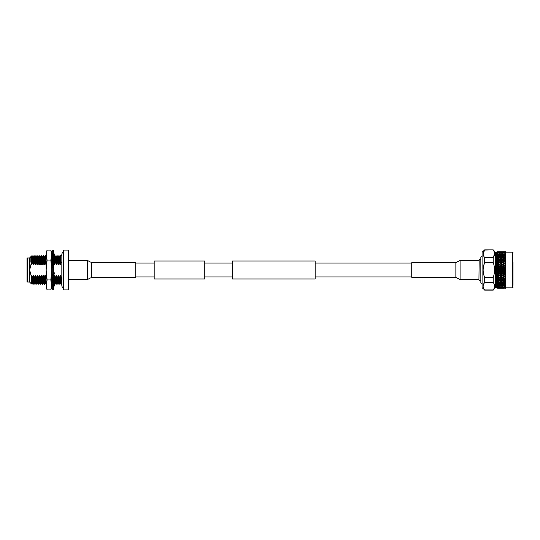 <?xml version="1.0" encoding="UTF-8"?>
<svg xmlns="http://www.w3.org/2000/svg" width="540" height="540" viewBox="0 0 540 540"><rect width="100%" height="100%" fill="white"/><g stroke="black" fill="none" stroke-linecap="round" stroke-linejoin="round"><path stroke-width="0.81" d="M154.184 263.034L135.79 263.034L135.79 276.966L154.184 276.966M204.775 278.971L204.775 261.029L154.184 261.029L154.184 278.971L204.775 278.971M315.151 270L315.151 278.971L232.369 278.971L232.369 261.029L315.151 261.029L315.151 270M315.151 263.034L411.73 263.034L411.73 276.966L315.151 276.966M478.933 279.545L460.087 279.545L455.861 277.358L455.861 262.643L460.087 260.456L478.933 260.456M455.861 262.643L411.764 262.643L411.764 277.358L455.861 277.358M91.652 262.643L87.426 260.456L87.426 279.545L91.652 277.358L135.749 277.358L135.749 262.643L91.652 262.643L91.652 277.358M68.58 260.456L87.426 260.456M68.58 279.545L87.426 279.545M46.143 273.22L46.123 255.629M46.143 284.371L46.143 282.184M51.8 284.371L51.813 283.392M52.718 281.819L51.8 282.596L51.813 276.433M51.813 275.63L51.813 267.023M51.813 266.537L51.813 259.051M51.813 258.734L51.813 255.629M46.143 255.062L46.143 252.754L47.108 250.088L46.143 255.062L47.108 260.044L46.143 270L46.143 255.062L47.108 250.088L50.828 250.088L51.8 252.754L51.8 255.062L50.828 250.088L51.8 255.062L50.828 260.044L51.8 270L51.8 284.938L50.828 289.913L47.108 289.913L46.143 284.938L46.143 270L47.108 279.956L46.143 287.246L47.108 289.913M51.8 255.062L51.8 270L50.828 279.956L51.8 287.246L50.828 289.913M50.828 260.044L47.108 260.044M50.828 279.956L47.108 279.956M51.617 287.024L51.8 284.938M46.319 287.024L46.143 284.938M52.718 289.548L52.718 250.452L53.636 250.452L53.636 289.548L52.718 289.548M53.636 281.124L54.014 280.733L54.77 281.043L53.636 281.975M51.8 283.338L52.718 285.815M54.014 280.733L53.636 281.05M53.636 272.309L54.77 273.152L53.636 275.123M51.8 276.392L52.718 278.35M52.718 274.408L51.8 275.656M51.8 267.003L52.718 267.692M53.636 265.592L54.77 264.053L53.636 261.65M52.718 264.877L51.8 266.564M51.584 258.957L52.34 259.268L52.718 258.876M51.8 258.761L52.718 257.911M52.34 259.268L52.718 258.95M53.636 258.181L54.77 257.229L53.636 254.185M51.584 255.285L52.34 255.285L52.718 254.549M51.8 254.813L52.718 252.754M52.34 255.285L52.718 255.285L52.34 255.285M54.047 255.285L54.77 255.285L53.636 252.754M51.847 256.52L52.306 255.285M54.047 284.715L54.176 284.371M53.636 287.246L54.77 284.715L53.636 284.715L54.014 284.715L53.636 285.451M52.306 284.715L51.8 284.715M51.8 285.188L52.718 287.246M63.295 289.46L63.295 250.54L63.754 250.081L63.754 289.919L63.295 289.46M68.121 250.081L68.58 250.54L68.58 289.46L68.121 289.919L68.121 250.081L63.754 250.081M27 281.543L27 258.457L27.459 257.999L27.459 282.002L27 281.543M27.459 282.002L29.558 282.002L29.558 257.999L30.881 256.669L31.077 264.026L29.686 270L31.259 276.379C31.401 286.004 31.536 286.288 31.671 277.216M61.938 277.709C61.736 286.47 61.533 286.47 61.331 277.709L61.837 277.709M61.331 277.709L60.683 275.522L61.02 283.318L61.837 284.371M29.558 282.002L31.468 283.912L31.82 283.318M30.881 262.184L30.881 256.757L31.199 264.478L31.678 264.478L32.468 262.291C32.292 254.462 32.11 253.604 31.927 259.74M46.19 256.682L45.576 255.629L44.732 256.682L43.659 255.629L42.815 256.682L41.742 255.629L40.898 256.682L39.832 255.629L38.981 256.682L37.915 255.629L37.064 256.682L35.998 255.629L35.147 256.682L34.081 255.629L32.778 256.682L31.934 255.629L31.32 256.682L31.678 264.478M60.683 275.522L60.203 275.522L60.554 283.331L59.947 284.371L59.103 283.318L58.766 275.522L58.286 275.522L58.637 283.331L59.117 283.331M60.257 277.709C60.055 286.47 59.846 286.47 59.643 277.709L59.413 277.709C59.616 286.47 59.819 286.47 60.021 277.709M58.644 283.318L58.037 284.371L57.186 283.318L56.849 275.522L56.369 275.522L56.72 283.331L57.2 283.331M58.34 277.709C58.138 286.47 57.928 286.47 57.726 277.709L57.497 277.709C57.699 286.47 57.902 286.47 58.104 277.709M56.734 283.318L56.12 284.371L55.269 283.318L54.931 275.522L54.452 275.522L54.621 280.982M56.423 277.709C56.221 286.47 56.018 286.47 55.809 277.709L55.58 277.709C55.782 286.47 55.985 286.47 56.187 277.709M53.811 282.541L54.203 284.371L54.02 282.008M53.98 280.76L53.663 277.709L53.75 280.949M53.959 284.364L53.352 283.318M52.117 282.326L51.8 277.709M51.8 279.585L51.894 282.508M51.968 283.797L52.178 284.371M46.143 282.373L46.143 277.709M46.001 277.709L45.353 275.522L44.874 275.522L45.225 283.331L44.388 284.371L43.774 283.318L43.436 275.522L42.957 275.522L43.308 283.331L43.787 283.331M44.928 277.709C44.719 286.47 44.516 286.47 44.314 277.709L44.084 277.709C44.287 286.47 44.489 286.47 44.692 277.709M43.315 283.318L42.7 284.371L41.857 283.318L41.519 275.522L41.04 275.522L41.391 283.331L41.87 283.331M43.011 277.709C42.809 286.47 42.599 286.47 42.397 277.709L42.167 277.709C42.37 286.47 42.572 286.47 42.775 277.709M41.398 283.318L40.79 284.371L39.94 283.318L39.602 275.522L39.123 275.522L39.474 283.331L39.953 283.331M41.094 277.709C40.892 286.47 40.682 286.47 40.48 277.709L40.25 277.709C40.453 286.47 40.655 286.47 40.858 277.709M39.488 283.318L38.873 284.371L38.023 283.318L37.685 275.522L37.206 275.522L37.557 283.331L38.036 283.331M39.177 277.709C38.975 286.47 38.772 286.47 38.563 277.709L38.333 277.709C38.536 286.47 38.738 286.47 38.941 277.709M37.571 283.318L36.956 284.371L36.106 283.318L35.768 275.522L35.289 275.522L35.64 283.331L36.119 283.331M37.26 277.709C37.058 286.47 36.855 286.47 36.653 277.709L36.416 277.709C36.619 286.47 36.821 286.47 37.031 277.709M35.654 283.318L35.039 284.371L34.196 283.318L33.858 275.522L33.379 275.522L33.723 283.331L34.202 283.331M35.343 277.709C35.141 286.47 34.938 286.47 34.736 277.709L34.499 277.709C34.702 286.47 34.911 286.47 35.114 277.709M33.736 283.318L33.122 284.371L32.279 283.318L31.941 275.522L31.462 275.522L31.806 283.331L32.285 283.331M33.426 277.709C33.224 286.47 33.021 286.47 32.819 277.709L32.582 277.709C32.785 286.47 32.994 286.47 33.197 277.709M33.541 262.291C33.743 253.53 33.953 253.53 34.155 262.291L34.385 262.291C34.182 253.53 33.98 253.53 33.777 262.291M35.458 262.291C35.66 253.53 35.863 253.53 36.072 262.291L36.302 262.291C36.099 253.53 35.897 253.53 35.694 262.291M37.375 262.291C37.577 253.53 37.78 253.53 37.982 262.291L38.218 262.291C38.016 253.53 37.814 253.53 37.604 262.291M39.292 262.291C39.494 253.53 39.697 253.53 39.899 262.291L40.136 262.291C39.933 253.53 39.73 253.53 39.521 262.291M41.209 262.291C41.411 253.53 41.614 253.53 41.816 262.291L42.053 262.291C41.85 253.53 41.641 253.53 41.438 262.291M43.126 262.291C43.328 253.53 43.531 253.53 43.733 262.291L43.97 262.291C43.76 253.53 43.558 253.53 43.355 262.291M45.043 262.291C45.245 253.53 45.448 253.53 45.65 262.291L45.887 262.291C45.677 253.53 45.475 253.53 45.272 262.291M61.837 255.629L60.662 255.636L60.062 256.682L58.995 255.629L58.145 256.682L57.078 255.629L55.775 256.682L54.925 255.629L54.31 256.682M54.621 262.291C54.824 253.53 55.026 253.53 55.235 262.291L55.465 262.291C55.262 253.53 55.06 253.53 54.851 262.291M56.538 262.291C56.741 253.53 56.943 253.53 57.145 262.291L57.382 262.291C57.179 253.53 56.977 253.53 56.767 262.291M58.455 262.291C58.658 253.53 58.86 253.53 59.063 262.291L59.299 262.291C59.096 253.53 58.887 253.53 58.684 262.291M31.927 255.629L32.238 262.291M60.372 262.291C60.575 253.53 60.777 253.53 60.98 262.291L61.837 262.291M45.353 275.522L45.691 283.318L46.291 284.364M52.61 278.12L52.718 281.32M54.628 281.171L54.803 283.331L55.283 283.331M33.244 256.669L33.595 264.478L34.155 262.291M32.778 256.682L33.116 264.478L33.595 264.478M35.161 256.669L35.512 264.478L36.072 262.291M34.695 256.682L35.032 264.478L35.512 264.478M37.078 256.669L37.429 264.478L37.982 262.291M36.612 256.682L36.95 264.478L37.429 264.478M38.995 256.669L39.346 264.478L39.899 262.291M38.529 256.682L38.867 264.478L39.346 264.478M40.912 256.669L41.256 264.478L41.816 262.291M40.439 256.682L40.777 264.478L41.256 264.478M42.829 256.669L43.173 264.478L43.733 262.291M42.356 256.682L42.694 264.478L43.173 264.478M44.746 256.669L45.09 264.478L45.65 262.291M44.273 256.682L44.611 264.478L45.09 264.478M53.001 255.636L52.515 257.533M52.596 259.051L52.718 262.96M52.407 256.669L51.928 256.669L52.09 258.397M52.123 259.18L52.279 264.478L52.758 264.478M54.432 257.512L54.655 263.817M54.668 264.195L55.235 262.291M53.98 257.891L54.149 262.737M54.196 264.478L54.675 264.478M56.241 256.669L56.592 264.478L57.145 262.291M55.775 256.682L56.113 264.478L56.592 264.478M58.158 256.669L58.502 264.478L59.063 262.291M57.685 256.682L58.023 264.478L58.502 264.478M60.075 256.669L60.419 264.478L60.98 262.291M59.602 256.682L59.94 264.478L60.419 264.478M31.462 275.522L31.259 276.379M33.379 275.522L32.819 277.709M35.289 275.522L34.736 277.709M37.206 275.522L36.653 277.709M39.123 275.522L38.563 277.709M41.04 275.522L40.48 277.709M42.957 275.522L42.397 277.709M44.874 275.522L44.314 277.709M52.144 277.128L51.982 277.709M54.452 275.522L53.899 277.709M56.369 275.522L55.809 277.709M58.286 275.522L57.726 277.709M60.203 275.522L59.643 277.709M32.468 262.291L33.116 264.478M34.385 262.291L35.032 264.478M36.302 262.291L36.95 264.478M38.218 262.291L38.867 264.478M40.136 262.291L40.777 264.478M42.053 262.291L42.694 264.478M43.97 262.291L44.611 264.478M45.887 262.291L46.123 263.041M51.631 262.291L52.279 264.478M55.465 262.291L56.113 264.478M57.382 262.291L58.023 264.478M59.299 262.291L59.94 264.478M31.077 264.026L31.199 264.478M32.582 277.709L31.941 275.522M34.499 277.709L33.858 275.522M36.416 277.709L35.768 275.522M38.333 277.709L37.685 275.522M40.25 277.709L39.602 275.522M42.167 277.709L41.519 275.522M44.084 277.709L43.436 275.522M55.58 277.709L54.931 275.522M57.497 277.709L56.849 275.522M59.413 277.709L58.766 275.522M478.933 280.179L479.162 259.591L478.933 280.179M482.092 284.216L480.836 282.994L480.836 257.006L482.092 255.785M513 262.352L513 285.289M493.189 249.865L484.69 250.06C482.625 252.578 482.625 255.089 484.69 257.6L484.69 262.46C482.625 267.489 482.625 272.518 484.69 277.54L484.69 282.4C482.625 284.904 482.625 287.422 484.69 289.94L482.092 287.705L482.092 252.295L484.69 249.865L493.189 249.865L495.349 252.173L495.349 287.827L498.98 288.232L496.706 287.861M495.349 252.173L496.679 252.173L496.679 287.827M496.706 283.52L496.962 284.31L497.354 284.168L496.706 283.52L497.765 284.013L498.98 283.547L497.765 283.061L496.962 283.709M496.706 284.243L497.765 285.154L498.98 284.749L496.962 284.31M496.706 284.668L496.962 285.41L497.354 285.289L496.962 284.891M496.706 285.289L497.765 286.132L498.98 285.788L496.962 285.41M496.706 286.875L496.962 287.408L498.98 287.334L496.962 287.098M496.962 288.191L496.706 287.807L498.98 288.131L496.962 288.151M496.962 288.103L496.706 287.726L497.354 288.002L496.962 288.036M496.962 287.969L496.706 287.55L498.98 287.834L496.962 287.881M496.962 287.779L496.706 287.401L497.354 287.611L496.962 287.665M496.962 286.936L496.706 286.463L497.765 286.929L498.98 286.652L497.765 286.349L496.962 286.754M496.962 283.385L496.706 283.034L497.354 282.893L496.962 283.048M496.962 282.731L496.706 282.224L497.765 282.717L498.98 282.197L497.765 281.657L496.962 282.38M496.962 282.015L496.706 281.684L497.354 281.475L496.962 281.651M496.962 281.293L496.706 280.793M496.962 280.517L497.765 281.279L498.98 280.712L497.765 280.132L496.962 280.517L496.706 280.206L497.354 279.929L496.962 279.74L496.962 280.118M496.962 279.74L496.706 279.248L497.765 279.727L498.98 279.113L497.765 278.492L496.962 279.322M496.962 278.903L496.706 278.62L497.354 278.276L496.962 278.073L496.962 278.478M496.962 278.073L496.706 277.594L497.765 278.06L498.98 277.412L497.765 276.757L496.962 277.634M496.962 277.196L496.706 276.939L497.354 276.534L496.962 276.318L496.962 276.743M496.962 276.318L496.706 275.866L497.765 276.305L498.98 275.636L497.765 274.954L496.962 275.866M496.962 275.4L497.354 274.718L496.962 274.496L496.962 274.934M496.962 274.496L496.706 274.07L497.765 274.482L498.98 273.787L497.765 273.091L496.962 274.023M496.962 273.55L497.354 272.849L496.962 272.626L496.962 273.078M496.962 272.626L496.706 272.228L497.765 272.612L498.98 271.904L497.765 271.195L496.962 272.147M496.962 271.667L497.354 270.952L496.962 270.729L496.962 271.181M496.962 270.729L496.962 270.243L497.765 270.709L498.98 270L497.765 269.291L496.962 270.243M496.962 269.757L497.354 269.048L496.962 268.819L496.962 269.271M496.962 268.819L496.962 268.333L497.765 268.805L498.98 268.097L497.765 267.388L496.962 268.333M496.962 267.853L497.354 267.151L496.962 266.922L496.962 267.374M496.962 266.922L496.962 266.45L497.765 266.909L498.98 266.213L497.765 265.518L496.962 266.45M496.962 265.977L497.354 265.282L496.962 265.066L496.962 265.505M496.962 265.066L496.962 264.6L497.765 265.046L498.98 264.364L497.765 263.696L496.962 264.6M496.962 264.134L497.354 263.466L496.962 263.257L496.962 263.682M496.962 263.257L496.962 262.805L497.765 263.243L498.98 262.589L497.765 261.941L496.962 262.805M496.962 262.366L497.354 261.725L496.962 261.522L496.962 261.927M496.962 261.522L496.962 261.097L497.765 261.509L498.98 260.888L497.765 260.273L496.962 261.097M505.879 287.827L512.541 287.827L512.541 252.173L505.879 252.173L505.838 287.881M505.481 259.288L504.265 258.721L503.057 259.288L504.265 259.868L505.832 259.497L505.845 287.773L505.548 288.225L504.212 287.84L501.431 288.205L503.854 288.205M505.548 286.463L504.684 286.24L505.838 285.485M505.548 285.559L504.684 285.289L505.832 284.452L503.057 284.749L504.265 285.154L505.481 284.749M500.654 261.731L499.392 261.097L498.177 261.725L499.392 262.366L500.958 261.887L502.227 260.888L501.012 260.273L499.804 260.888L501.012 261.509M483.543 288.09L483.233 287.138M483.131 285.944L483.239 285.181M483.543 284.256L484.684 282.406M484.69 257.6L493.189 257.6L493.189 262.46L484.69 262.46L483.543 266.166M484.69 277.54L493.189 277.54C495.005 272.464 495.005 267.442 493.189 262.46M493.189 277.54L493.189 282.4L484.69 282.4M484.69 289.94L493.189 289.94C495.005 287.401 495.005 284.891 493.189 282.4M493.189 289.94L495.349 287.827M504.265 260.273L503.057 260.888L504.265 261.509L505.481 260.888L504.212 260.267L504.265 259.868M505.548 262.994L504.684 263.466L505.548 263.945M505.481 264.364L504.265 263.696L503.057 264.364L504.265 265.046L505.832 264.478L504.265 263.696M503.854 265.282L502.639 264.6L501.431 265.282L502.639 265.97L504.212 265.376L502.639 264.6M502.227 266.213L501.012 265.518L499.804 266.213L501.012 266.909L502.585 266.288L501.012 265.518M500.6 267.151L499.392 266.45L498.177 267.151L499.392 267.853L500.958 267.206L499.392 266.45M498.98 268.097L497.765 267.388M500.6 269.048L499.392 268.34L498.177 269.048L499.392 269.757L500.958 269.062L499.392 267.853M498.177 267.151L496.706 266.639M502.227 268.097L501.012 267.388L499.804 268.097L501.012 268.805L502.585 268.13L501.012 266.909M499.804 266.213L497.705 265.376L499.392 265.97L500.6 265.282L499.392 264.6L498.177 265.282M503.854 267.151L502.639 266.45L501.431 267.151L502.639 267.853L504.212 267.206L502.639 265.97M501.431 265.282L497.765 263.696M505.481 266.213L504.265 265.518L503.057 266.213L504.265 266.909L505.832 266.288L504.265 265.046M503.057 264.364L499.331 262.73L499.392 262.366M505.832 264.478L504.265 265.518M504.684 263.466L499.331 261.063L500.6 260.071L499.392 259.484L498.177 260.071L499.392 260.678M505.481 262.589L504.265 261.941L503.057 262.589L504.265 263.243L505.838 262.737L502.585 261.063L503.854 260.071L502.639 259.484L501.431 260.071L502.639 260.678M505.548 264.796L504.684 265.282L505.548 265.775M498.98 270L497.765 269.291M500.6 270.952L499.392 270.243L498.177 270.952L499.392 271.661L500.958 270.938L499.392 269.757M498.177 269.048L496.706 268.495M499.804 268.097L499.392 268.34M502.227 270L501.012 269.291L499.804 270L501.012 270.709L502.585 270L501.012 268.805M501.431 267.151L501.012 267.388M503.854 269.048L502.639 268.34L501.431 269.048L502.639 269.757L504.212 269.062L502.639 267.853M503.057 266.213L502.639 266.45M505.481 268.097L504.265 267.388L503.057 268.097L504.265 268.805L505.832 268.13L504.265 266.909M505.832 266.288L504.265 267.388M504.684 265.282L497.765 268.805M505.548 266.645L504.684 267.151L505.548 267.651M498.98 271.904L497.765 271.195M500.6 272.849L499.392 272.147L498.177 272.849L499.392 273.55L500.958 272.795L499.392 271.661M498.177 270.952L496.706 270.365M499.804 270L499.392 270.243M502.227 271.904L501.012 271.195L499.804 271.904L501.012 272.612L502.585 271.87L501.012 270.709M501.431 269.048L501.012 269.291M503.854 270.952L502.639 270.243L501.431 270.952L502.639 271.661L504.212 270.938L502.639 269.757M503.057 268.097L502.639 268.34M505.481 270L504.265 269.291L503.057 270L504.265 270.709L505.832 270L504.265 268.805M505.832 268.13L504.265 269.291M504.684 267.151L497.765 270.709M505.548 268.542L504.684 269.048L505.548 269.555M498.98 273.787L497.765 273.091M500.6 274.718L499.392 274.03L498.177 274.718L499.392 275.4L500.958 274.624L499.392 273.55M498.177 272.849L496.706 272.228M499.804 271.904L499.392 272.147M502.227 273.787L501.012 273.091L499.804 273.787L501.012 274.482L502.585 273.713L501.012 272.612M501.431 270.952L501.012 271.195M503.854 272.849L502.639 272.147L501.431 272.849L502.639 273.55L504.212 272.795L502.639 271.661M503.057 270L502.639 270.243M505.481 271.904L504.265 271.195L503.057 271.904L504.265 272.612L505.832 271.87L504.265 270.709M505.832 270L504.265 271.195M504.684 269.048L497.765 272.612M505.548 270.446L504.684 270.952L505.548 271.458M498.98 275.636L497.765 274.954M500.6 276.534L499.392 275.866L498.177 276.534L499.392 277.189L500.958 276.406L499.392 275.4M498.177 274.718L496.706 274.07M499.804 273.787L499.392 274.03M502.227 275.636L501.012 274.954L499.804 275.636L501.012 276.305L502.585 275.522L501.012 274.482M501.431 272.849L501.012 273.091M503.854 274.718L502.639 274.03L501.431 274.718L502.639 275.4L504.212 274.624L502.639 273.55M503.057 271.904L502.639 272.147M505.481 273.787L504.265 273.091L503.057 273.787L504.265 274.482L505.832 273.713L504.265 272.612M505.832 271.87L504.265 273.091M504.684 270.952L497.765 274.482M505.548 272.349L504.684 272.849L505.548 273.355M498.98 277.412L497.765 276.757M500.6 278.276L499.392 277.634L498.177 278.276L499.392 278.903L500.958 278.113L499.392 277.189M498.177 276.534L496.706 275.866M499.804 275.636L499.392 275.866M502.227 277.412L501.012 276.757L499.804 277.412L501.012 278.06L502.585 277.27L501.012 276.305M501.431 274.718L501.012 274.954M503.854 276.534L502.639 275.866L501.431 276.534L502.639 277.189L504.212 276.406L502.639 275.4M503.057 273.787L502.639 274.03M505.481 275.636L504.265 274.954L503.057 275.636L504.265 276.305L505.832 275.522L504.265 274.482M505.832 273.713L504.265 274.954M504.684 272.849L497.765 276.305M505.548 274.226L504.684 274.718L505.548 275.204M498.98 279.113L497.765 278.492M500.6 279.929L499.392 279.322L498.177 279.929L499.392 280.517L500.958 279.734L499.392 278.903M498.177 278.276L496.706 277.594M499.804 277.412L499.331 277.27L499.392 277.634M502.227 279.113L501.012 278.492L499.804 279.113L501.012 279.727L502.585 278.937L501.012 278.06M501.431 276.534L501.012 276.757M503.854 278.276L502.639 277.634L501.431 278.276L502.639 278.903L504.212 278.113L502.639 277.189M503.057 275.636L502.639 275.866M505.481 277.412L504.265 276.757L503.057 277.412L504.265 278.06L505.832 277.27L504.265 276.305M505.832 275.522L504.265 276.757M504.684 274.718L497.765 278.06M505.548 276.055L504.684 276.534L505.548 277.007M498.98 280.712L499.331 280.503L497.705 279.734L497.765 280.132M500.249 280.922L499.392 280.517M498.177 279.929L496.706 279.248M499.804 279.113L499.331 278.937L499.392 279.322M502.227 280.712L501.012 280.132L499.804 280.712L501.012 281.279L502.585 280.503L501.012 279.727M501.431 278.276L500.958 278.113L501.012 278.492M503.854 279.929L502.639 279.322L501.431 279.929L502.639 280.517L504.212 279.734L502.639 278.903M503.057 277.412L502.585 277.27L502.639 277.634M505.481 279.113L504.265 278.492L503.057 279.113L504.265 279.727L505.832 278.937L504.265 278.06M505.548 277.823L504.212 278.113L505.838 277.276M504.684 276.534L499.331 278.937M504.684 278.276L505.548 278.728M499.392 280.908L498.177 281.475L499.392 282.015L500.6 281.475L499.331 280.503L500.135 280.874M498.98 282.197L499.331 281.954L499.392 282.38L498.177 282.893L499.392 283.385L500.6 282.893L499.392 282.38M498.177 281.475L497.705 281.246L497.765 281.657M500.6 281.475L500.958 281.246L501.012 281.657L499.804 282.197L501.012 282.717L502.227 282.197L501.012 281.657M501.431 279.929L500.958 279.734L501.012 280.132M503.483 280.915L502.639 280.517M503.057 279.113L502.585 278.937L502.639 279.322M505.481 280.712L504.265 280.132L503.057 280.712L504.265 281.279L505.832 280.503L504.265 279.727M502.585 278.937L504.212 278.113L504.265 278.492M505.548 279.497L504.684 279.929L505.548 280.348M502.639 280.908L501.431 281.475L502.639 282.015L503.854 281.475L502.585 280.503L503.368 280.861M498.98 283.547L499.331 283.277L499.392 283.709L498.177 284.168L499.392 284.607L500.6 284.168L499.392 283.709M498.177 282.893L497.705 282.636L497.765 283.061M500.6 282.893L500.958 282.636L501.012 283.061L499.804 283.547L501.012 284.013L502.227 283.547L501.012 283.061M499.804 282.197L499.331 281.954M502.227 282.197L502.585 281.954L502.639 282.38L501.431 282.893L502.639 283.385L503.854 282.893L502.639 282.38M501.431 281.475L500.958 281.246M503.854 281.475L504.212 281.246L504.265 281.657L503.057 282.197L504.265 282.717L505.481 282.197L504.265 281.657M504.684 279.929L504.212 279.734L504.265 280.132M505.548 281.07L504.684 281.475L505.548 281.86M498.98 284.749L499.331 284.452L501.012 285.154L502.227 284.749L501.012 284.317L499.804 284.749M498.177 284.168L497.354 284.168M500.6 284.168L500.958 283.885L502.639 284.607L503.854 284.168L502.639 283.709L501.431 284.168M499.804 283.547L499.331 283.277M502.227 283.547L502.585 283.277L502.639 283.709M501.431 282.893L500.958 282.636M503.854 282.893L504.212 282.636L504.265 283.061L503.057 283.547L504.265 284.013L505.481 283.547L504.265 283.061M503.057 282.197L502.585 281.954M505.481 282.197L505.838 281.968M504.684 281.475L504.212 281.246M505.548 282.528L504.684 282.893L505.548 283.244M500.6 285.289L499.392 284.891L498.177 285.289L499.392 285.667L500.958 284.985L502.639 285.667L503.854 285.289L502.639 284.891L501.431 285.289M498.98 285.788L499.331 285.471L501.012 286.132L502.227 285.788L501.012 285.417L499.804 285.788M498.177 285.289L497.354 285.289M502.227 284.749L503.057 284.749M503.854 284.168L504.212 283.885L505.548 284.479M503.057 283.547L502.585 283.277M505.481 283.547L505.832 283.277M504.684 282.893L504.212 282.636M505.548 283.844L504.684 284.168M500.6 286.24L501.431 286.24M498.98 286.652L499.804 286.652M498.177 286.24L497.354 286.24M502.227 285.788L502.585 285.471L504.265 286.132L505.481 285.788L504.265 285.417L503.057 285.788M503.854 285.289L504.684 285.289M500.6 287.017L501.431 287.017M498.98 287.334L499.331 286.99L501.012 287.543L502.227 287.334L499.804 287.334M498.177 287.017L497.354 287.017M502.227 286.652L503.057 286.652M503.854 286.24L504.684 286.24M505.481 285.788L505.832 285.471M500.6 287.611L498.177 287.611L500.958 287.26L503.854 287.611L501.431 287.611M498.98 287.834L499.331 287.476L502.227 287.834L499.804 287.834M498.177 287.611L497.705 287.26L497.354 287.611M502.227 287.334L502.585 286.99L504.265 287.543L505.481 287.334L503.057 287.334M503.854 287.017L504.212 286.679L505.548 287.192M505.481 286.652L505.832 286.322M505.548 286.828L504.684 287.017M500.6 288.002L498.177 288.002L500.958 287.644L503.854 288.002L501.431 288.002M498.98 288.131L499.331 287.773L502.227 288.131L499.804 288.131M498.177 288.002L497.705 287.644L497.354 288.002M502.227 287.834L502.585 287.476L505.481 287.834L503.057 287.834M503.854 287.611L504.212 287.26L505.548 287.732M505.481 287.334L505.832 286.99M505.548 287.469L504.684 287.611M500.6 288.205L498.177 288.205L500.958 287.84L501.431 288.205M498.98 288.232L499.331 287.867L501.012 288.218L499.392 288.225M498.177 288.205L497.705 287.84L497.354 288.205M502.227 288.131L502.585 287.773L505.481 288.131L503.057 288.131M503.854 288.002L504.212 287.644L505.548 288.077M505.481 287.834L505.832 287.476M505.548 287.921L504.684 288.002M503.3 288.232L501.012 288.218M499.804 288.232L502.585 287.867L503.057 288.232M505.481 288.131L505.832 287.773M505.548 288.171L504.684 288.205M505.481 288.232L505.832 287.867M499.392 251.775L505.481 251.768L505.845 252.133M496.679 252.173L496.962 251.768L496.706 252.14L496.962 251.768L499.331 252.133L505.481 251.768M498.98 251.87L496.962 251.897L499.331 252.227L502.227 251.87L499.804 251.87M498.177 251.795L497.705 252.16L497.354 251.795M500.6 251.795L500.958 252.16L503.854 251.795L501.431 251.795M500.6 251.998L498.177 251.998L500.958 252.356L503.854 251.998L501.431 251.998M498.98 252.167L496.962 252.221L499.331 252.524L502.227 252.167L499.804 252.167M498.177 251.998L497.705 252.356L497.354 251.998M502.227 251.87L502.585 252.227L505.481 251.87L503.057 251.87M503.854 251.795L504.212 252.16L505.548 251.829L505.845 253.679L504.684 252.983L501.431 252.983L503.854 252.983M504.684 251.795L505.548 251.829M500.6 252.389L498.177 252.389L500.958 252.74L503.854 252.389L501.431 252.389M498.98 252.666L496.962 252.74L499.331 253.01L502.227 252.666L499.804 252.666M498.177 252.389L497.705 252.74L497.354 252.389M502.227 252.167L502.585 252.524L505.481 252.167L503.057 252.167M503.854 251.998L504.212 252.356L505.548 252.079M505.481 251.87L505.832 252.227M505.548 251.924L504.684 251.998M500.6 252.983L501.431 252.983M498.98 253.348L499.804 253.348M498.177 252.983L497.354 252.983M502.227 252.666L502.585 253.01L505.481 252.666L503.057 252.666M503.854 252.389L505.548 252.531M505.481 252.167L505.832 252.524M505.548 252.268L504.684 252.389M500.6 253.76L501.431 253.76M498.98 254.212L496.962 254.09L497.765 254.583L498.98 254.212L501.012 254.583L502.227 254.212L501.012 253.868L499.804 254.212M498.177 253.76L497.354 253.76M502.227 253.348L503.057 253.348M505.481 252.666L505.832 253.01M505.548 252.808L504.684 252.983M500.6 254.711L499.392 254.333L498.177 254.711L499.392 255.11L500.6 254.711L502.639 255.11L503.854 254.711L502.639 254.333L501.431 254.711M498.98 255.251L496.962 255.11L497.765 255.683L498.98 255.251L501.012 255.683L502.227 255.251L501.012 254.846L499.804 255.251M498.177 254.711L497.354 254.711M502.227 254.212L504.265 254.583L505.481 254.212L504.265 253.868L503.057 254.212M503.854 253.76L505.548 253.996L505.832 254.529L505.548 253.537L504.684 253.76M500.6 255.832L499.392 255.393L498.177 255.832L499.392 256.291L500.6 255.832L502.639 256.291L503.854 255.832L502.639 255.393L501.431 255.832M498.98 256.453L497.765 255.987L496.962 256.291L497.765 256.939L499.331 256.723L499.392 256.291M498.177 255.832L497.354 255.832M502.227 255.251L504.265 255.683L505.481 255.251L504.265 254.846L503.057 255.251M503.854 254.711L505.548 254.995L505.838 255.535L505.548 254.441L504.684 254.711M505.481 254.212L505.832 254.529M502.227 256.453L501.012 255.987L499.804 256.453L501.012 256.939L502.585 256.723L502.639 256.291M500.6 257.108L499.392 256.615L498.177 257.108L499.392 257.621L500.958 257.364L501.012 256.939M498.98 257.803L497.765 257.283L496.962 257.621L497.765 258.343L499.331 258.046L499.392 257.621M498.177 257.108L497.705 257.364L497.765 256.939M499.804 256.453L499.331 256.723M503.854 255.832L505.548 256.156L505.838 258.032M505.481 255.251L505.845 255.542L505.548 256.156M505.548 255.521L504.684 255.832M505.481 256.453L504.265 255.987L503.057 256.453L504.265 256.939L505.832 256.723M503.854 257.108L502.639 256.615L501.431 257.108L502.639 257.621L504.212 257.364L504.265 256.939M502.227 257.803L501.012 257.283L499.804 257.803L501.012 258.343L502.585 258.046L502.639 257.621M500.6 258.525L499.392 257.985L498.177 258.525L499.392 259.092L500.958 258.755L501.012 258.343M498.98 259.288L497.765 258.721L496.962 259.092L497.765 259.868L499.331 259.497L499.392 259.092M496.982 259.085L497.354 258.525L496.962 258.707M498.177 258.525L497.705 258.755L497.765 258.343M499.804 257.803L499.331 258.046M501.431 257.108L500.958 257.364M503.057 256.453L502.585 256.723M505.548 256.757L504.684 257.108L505.548 257.472M505.481 257.803L504.265 257.283L503.057 257.803L504.265 258.343L505.481 257.803L505.838 259.484M503.854 258.525L502.639 257.985L501.431 258.525L502.639 259.092L504.212 258.755L504.265 258.343M502.227 259.288L501.012 258.721L499.804 259.288L501.012 259.868L502.585 259.497L502.639 259.092M500.249 259.079L499.392 259.484M498.177 260.071L497.765 260.273M498.98 260.888L499.392 261.097M500.6 260.071L501.012 259.868M501.431 258.525L500.958 258.755M503.057 257.803L502.585 258.046M504.684 257.108L504.212 257.364M505.548 258.14L504.684 258.525L505.548 258.93M503.483 259.085L502.639 259.484M498.98 262.589L497.765 261.941M498.177 261.725L497.705 261.887L497.765 261.509M499.804 260.888L497.705 261.887L496.706 261.38M501.431 260.071L501.012 260.273M502.227 260.888L502.639 261.097L501.431 261.725L502.639 262.366L503.854 261.725L502.639 261.097M503.854 260.071L504.212 260.267L499.804 262.589L501.012 263.243L502.227 262.589L501.012 261.941M504.684 258.525L504.212 258.755M505.548 259.652L504.684 260.071L505.548 260.503M500.6 263.466L499.392 262.811L498.177 263.466L499.392 264.134L500.6 263.466L502.639 264.134L503.854 263.466L502.639 262.811L501.431 263.466M499.392 264.134L498.98 264.364M498.177 263.466L497.705 263.594L497.765 263.243M501.012 263.243L499.331 264.478L501.012 265.046L502.227 264.364L501.012 263.696L499.804 264.364M499.804 262.589L499.392 262.811M502.639 262.366L502.227 262.589M501.431 261.725L497.705 263.594L496.706 263.061M504.265 261.509L503.854 261.725M503.057 260.888L502.585 261.063M504.265 261.941L505.845 261.063L505.481 260.888M504.684 260.071L505.832 259.497M496.962 256.952L497.354 257.108L496.706 256.966L496.962 256.615M505.548 261.272L504.684 261.725L505.548 262.177M502.639 262.811L504.684 261.725M501.012 263.696L503.057 262.589M496.962 259.882L496.962 260.26L497.354 260.071L496.706 259.794L496.962 259.484M499.392 264.6L496.706 265.93M497.765 265.046L497.354 265.282M497.765 265.518L496.706 264.823M494.195 251.917L494.464 252.848M494.559 253.834L493.189 257.6C495.005 255.062 495.005 252.551 493.189 250.06M484.69 249.865L483.125 253.827M483.543 255.744L483.26 254.914M483.543 273.827L483.26 272.16M483.125 270L483.26 267.84M496.962 260.678L496.962 260.26M496.962 258.35L496.962 257.985M496.962 257.621L496.962 257.269M497.354 282.893L497.705 282.636M497.354 281.475L497.705 281.246M497.354 279.929L497.765 279.727M497.354 278.276L496.706 278.62M497.354 276.534L496.706 276.939M497.354 274.718L496.706 275.177M497.354 272.849L496.706 273.362M497.354 270.952L496.706 271.505M497.354 269.048L496.706 269.635M497.354 267.151L497.765 266.909M498.98 266.213L499.392 265.97M497.354 263.466L497.705 263.594L496.706 264.134M500.6 265.282L501.012 265.046M497.354 261.725L497.705 261.887L496.706 262.406M502.227 264.364L502.639 264.134M497.354 260.071L497.765 259.868M503.854 263.466L504.265 263.243M497.354 258.525L497.705 258.755M496.706 267.773L505.838 262.724M497.354 257.108L497.705 257.364M503.368 259.139L499.331 261.063M500.135 259.126L496.706 260.752M460.087 279.545L460.087 260.456M232.369 276.966L204.775 276.966M232.369 263.034L204.775 263.034M63.295 287.537C62.788 287.753 62.303 287.267 61.837 286.079L61.837 253.922C62.303 252.734 62.788 252.248 63.295 252.464M54.709 281.097C54.216 281.293 53.858 282.197 53.636 283.824M51.644 258.903C52.137 258.707 52.495 257.803 52.718 256.176M68.121 289.919L63.754 289.919M45.225 283.331L45.704 283.331M60.554 283.331L61.034 283.331M31.327 256.669L30.881 256.669M54.209 284.364L54.817 283.318M51.813 283.973L52.042 284.364M29.558 257.999L27.459 257.999M480.836 280.409L479.162 280.409M512.541 287.827L513 287.368M496.962 251.768L498.98 251.768M484.69 290.135L493.189 290.135M512.541 252.173L513 252.632M480.836 259.591L479.162 259.591"/></g></svg>
